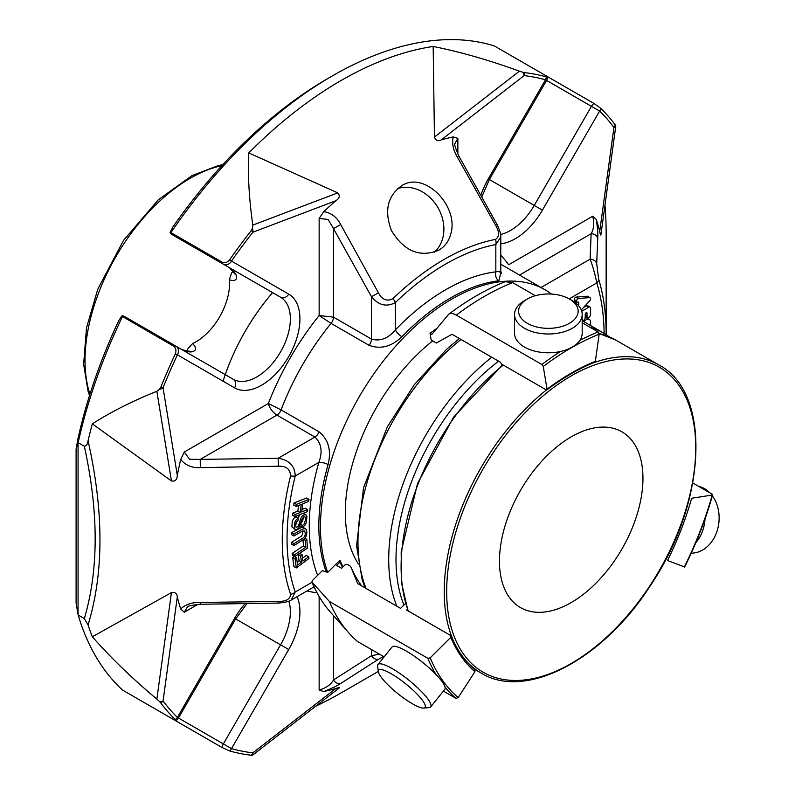 <?xml version="1.0" encoding="UTF-8"?>
<svg xmlns="http://www.w3.org/2000/svg" width="795" height="795" viewBox="0 0 795 795"><rect width="100%" height="100%" fill="white"/><g stroke="black" fill="none" stroke-linecap="round" stroke-linejoin="round"><path stroke-width="1.19" d="M571.207 602.56A101.462 58.582 -60 0 1 520.477 607.579A101.462 58.582 -60 0 1 520.477 490.416A101.462 58.582 -60 0 1 621.938 431.834A101.462 58.582 -60 0 1 637.491 513.143A101.462 58.582 -60 0 1 571.207 602.56M358.396 564.003A150.861 87.102 -60 0 1 432.669 340.926M524.452 300.669L527.323 299.009A29.763 17.182 180 0 1 569.419 299.009A29.763 17.182 180 0 1 569.419 323.317A29.763 17.182 180 0 1 527.323 323.317A29.763 17.182 180 0 1 527.323 299.009L524.452 300.669A33.827 19.527 180 0 0 514.544 314.472L514.544 333.254A33.827 19.527 180 0 0 535.423 351.301A33.827 19.527 180 0 0 572.281 347.067A33.827 19.527 180 0 0 582.188 333.254L582.188 314.472A33.827 19.527 180 0 1 548.371 333.999A33.827 19.527 180 0 1 514.544 314.472M380.795 676.644A29.763 6.29 38.8 0 1 378.341 671.646A29.763 6.29 38.8 0 1 405.788 683.899A29.763 6.29 38.8 0 1 423.646 708.067A29.763 6.29 38.8 0 1 402.757 697.424A29.763 6.29 38.8 0 1 380.795 676.644M569.419 299.009L572.281 300.669A33.827 19.527 180 0 1 582.188 314.472M691.233 553.161A33.827 26.672 -84.9 0 0 716.315 533.197A33.827 26.672 -84.9 0 0 712.36 495.861M709.726 492.751A33.827 26.672 -84.9 0 0 698.308 486.162M695.804 542.717A33.827 26.672 -84.9 0 0 702.233 531.934A33.827 26.672 -84.9 0 0 704.996 518.976M378.341 671.646L377.625 666.22A33.827 7.145 38.8 0 1 377.973 664.511A33.827 7.145 38.8 0 1 408.809 680.132A33.827 7.145 38.8 0 1 430.691 706.894A33.827 7.145 38.8 0 1 429.101 707.6L423.646 708.067M377.973 664.511L392.054 646.991A33.827 7.145 38.8 0 1 414.483 656.302A33.827 7.145 38.8 0 1 442.338 681.991A33.827 7.145 38.8 0 1 444.783 689.374L430.691 706.894M535.333 295.71L512.626 282.603L505.183 281.708C486.142 289.33 467.331 300.172 448.728 314.234L431.854 334.367L430.035 333.314A209.542 120.979 -60 0 1 436.813 328.415M448.142 314.79C449.861 312.972 452.574 313.081 456.29 315.128L541.832 364.507L543.253 366.475L547.059 389.212L546.056 389.779L501.715 364.17L500.214 362.113L452.037 334.297L436.326 343.043L431.148 339.942L430.035 333.314M593.925 362.142L595.356 361.337L599.162 334.188L598.158 331.982L582.188 322.77M595.356 361.337A227.161 131.145 120 0 0 547.059 389.212L546.056 389.779M712.151 494.152L712.221 495.037L712.151 494.152L692.783 482.972M683.978 566.746L667.512 560.525A227.241 131.195 -60 0 0 691.66 498.266L712.221 495.037A258.176 149.053 -60 0 1 684.266 567.083M384.124 656.859L357.591 641.545A259.895 150.046 -60 0 1 348.568 632.641A259.895 150.046 -60 0 1 329.428 601.477L312.097 582.288A251.121 144.978 -60 0 0 330.551 612.299C322.999 603.753 316.788 593.656 311.928 582.01L312.306 580.668L322.323 570.671L327.719 572.37L339.952 560.157A214.61 123.911 -60 0 0 343.052 566.825M436.038 674.538A259.895 150.046 -60 0 1 427.839 658.3L329.428 601.477M474.913 671.715A227.241 131.195 -60 0 1 450.755 637.351L450.685 635.513L451.113 636.01C456.986 649.843 464.876 661.072 474.804 669.698L474.913 671.715L458.149 697.622L456.002 698.368L443.401 691.084M427.839 658.3L430.194 657.853L450.755 637.351M450.685 635.513L406.573 610.043L407.398 609.228M361.715 585.945A214.61 123.911 -60 0 1 350.645 566.338L357.72 583.639L400.571 608.374L405.529 603.435M350.645 566.338L347.365 564.44L345.01 564.877L341.582 568.296L336.603 565.424L340.031 562.005L339.952 560.157M342.486 567.392A216.329 124.904 -60 0 1 340.031 562.005M122.43 316.599A375.011 216.518 120 0 0 78.148 442.706L76.101 449.115L78.069 438.244A368.145 212.553 120 0 1 118.614 320.902L121.705 316.092L173.539 346.103C175.993 347.952 176.56 350.615 175.238 354.083A6.767 0.805 25.1 0 0 177.384 354.828A6.767 5.525 -60 0 0 175.983 346.203L124.795 316.658A6.767 6.767 0 0 0 122.221 315.794M121.705 316.092L122.44 316.529A6.767 3.905 -60 0 1 124.795 316.658M76.101 603.176L78.148 615.032L84.33 618.599C98.779 569.717 98.779 512.268 84.33 446.273L78.148 442.706M170.925 232.607L170.12 232.239L172.734 227.161A368.145 212.553 120 0 1 327.749 78.566L332.608 75.754A375.011 216.518 120 0 0 170.925 232.607L222.034 262.111A6.767 3.905 120 0 0 223.335 264.188A6.767 5.525 -60 0 0 231.504 261.088A6.767 0.805 -145.1 0 0 229.785 259.597C227.44 262.479 224.856 263.314 222.034 262.111M170.12 232.836A6.767 6.767 0 0 0 172.157 234.634L280.555 297.221L172.157 234.634A6.767 3.905 -60 0 1 170.865 232.647L170.12 232.239M252.472 228.324L252.81 225.094C249.073 198.949 247.732 174.89 248.765 152.928L337.766 192.877C340.23 195.719 339.604 198.333 335.887 200.728L252.87 232.22A6.767 4.512 -110.8 0 0 252.472 228.324L251.319 230.5A6.767 1.332 38.2 0 1 252.87 232.22A372.07 214.819 -60 0 0 231.504 261.088L288.714 294.12A6.767 5.525 120 0 1 280.555 297.221A47.352 27.338 -60 0 1 280.555 351.897A47.352 27.338 -60 0 1 233.193 379.235L175.983 346.203A6.767 3.905 120 0 0 173.539 346.103M288.714 294.12A54.12 31.244 -60 0 1 288.714 356.617A54.12 31.244 -60 0 1 234.595 387.861L177.384 354.828A372.07 214.819 -60 0 0 163.064 387.771A6.767 1.332 -158.2 0 1 160.799 387.284L159.497 389.361A6.767 4.512 -9.2 0 0 163.064 387.771L177.305 475.4C177.096 479.802 175.139 481.661 171.442 480.955L156.863 391.279C132.358 401.117 110.843 411.979 92.339 423.864L171.442 480.955M524.73 72.643L522.802 72.256A6.767 3.19 52.2 0 1 524.134 75.605A6.767 5.356 -83.3 0 0 524.73 72.643A375.011 216.518 -60 0 1 546.264 76.886A6.767 5.466 105.7 0 1 545.499 79.808L488.279 178.905L542.399 210.148L599.619 111.052A6.767 5.466 -45.7 0 0 600.811 108.378L593.895 103.41A6.767 3.905 120 0 0 591.45 106.341L599.619 111.052A372.07 214.819 -60 0 1 613.939 127.458A6.767 3.19 7.8 0 0 615.777 125.928L615.25 124.904A6.767 5.356 143.3 0 1 613.939 127.458L599.698 231.544C600.503 235.36 600.871 235.877 600.772 233.084M519.403 71.182C489.372 60.211 460.633 51.973 433.176 46.458L434.448 137.058L519.403 71.182L522.802 72.256M496.974 224.349C499.886 230.679 501.148 234.932 500.78 237.089L495.832 244.532A6.767 4.939 -100.9 0 0 495.504 239.404C499.469 236.741 499.498 232.021 495.603 225.233L496.974 224.349L458.973 156.218L457.413 157.191C453.14 150.066 451.749 143.299 453.249 136.899A307.804 177.712 -60 0 0 441.116 139.98L524.134 75.605A372.07 214.819 -60 0 1 545.499 79.808L546.572 80.424A6.767 6.767 0 0 0 547.477 76.966L546.264 76.886C548.103 77.344 547.815 76.857 545.4 75.416L494.301 45.911A375.011 216.518 120 0 0 332.608 75.754M229.785 259.597A375.011 216.518 -60 0 1 251.319 230.5M248.765 152.928A375.011 216.518 -60 0 1 433.176 46.458M583.928 321.697A6.34 3.657 -60 0 1 589.284 319.461A6.34 3.657 -60 0 1 590.606 322.363L590.606 325.553M581.731 311.272L588.787 307.198A2.574 1.481 -60 0 1 590.069 307.079A2.574 1.481 -60 0 1 590.606 308.251L590.606 314.244A2.534 1.461 -60 0 1 589.493 316.788A2.534 1.461 -60 0 1 587.545 317.473A2.534 1.461 -60 0 1 587.018 316.311L587.018 313.23A1.272 0.735 120 0 0 586.75 312.644A1.272 0.735 120 0 0 585.776 312.991A1.272 0.735 120 0 0 585.219 314.264L585.219 317.344A2.534 1.461 -60 0 1 584.136 319.878A2.534 1.461 -60 0 1 582.188 320.594M578.7 305.837L578.7 302.08L577.061 302.199A2.027 1.173 -60 0 1 577.031 302.18A2.027 1.173 -60 0 1 576.623 301.027A2.027 1.173 -60 0 1 578.263 298.493L589.731 297.618A2.156 1.242 -60 0 1 590.158 297.718A2.156 1.242 -60 0 1 589.681 300.848L581.264 309.931M545.579 75.515L593.895 103.41M600.811 108.378A375.011 216.518 -60 0 1 615.25 124.904M615.35 126.574L615.777 125.928M604.955 205.299A375.011 216.518 -60 0 1 606.148 233.69L606.148 333.9A252.283 145.654 120 0 0 598.645 279.115A6.767 4.859 -17 0 1 596.806 282.911C594.948 273.848 592.712 265.937 590.109 259.16A6.767 5.525 2.6 0 1 596.697 263.552L598.645 279.115M251.319 755.25A375.011 216.518 -60 0 1 229.785 751.017A6.767 5.466 -74.3 0 0 231.504 748.642A372.07 214.819 -60 0 0 252.87 752.845A6.767 5.356 96.7 0 1 251.319 755.25L252.472 755.2A6.767 3.19 -127.8 0 0 252.87 752.845L335.887 688.47A307.804 177.712 -60 0 1 323.754 691.551L319.143 690.07C326.089 688.013 330.869 684.644 333.493 679.964L371.464 655.726L379.434 654.156M378.311 671.427L340.985 692.982A375.011 216.518 -60 0 1 315.794 706.139M252.472 755.2L252.81 754.505M170.925 718.004L222.034 747.509L229.785 751.017M245.089 603.653A54.12 31.244 -60 0 0 234.595 618.301L235.678 618.917L178.458 718.014L177.384 717.398A6.767 5.466 134.3 0 1 175.238 719.525L175.914 720.528A6.767 6.767 0 0 0 178.458 718.014L223.335 743.931L280.555 644.825L288.714 649.545L231.504 748.642L223.335 743.931A6.767 3.905 120 0 0 222.034 747.509M160.799 702.989A6.767 5.356 -36.7 0 0 163.064 700.991A6.767 3.19 -172.2 0 1 159.497 701.518L160.799 702.989A375.011 216.518 -60 0 0 175.238 719.525C176.56 720.886 175.993 720.886 173.539 719.515L122.43 690A375.011 216.518 120 0 1 78.148 615.032M156.863 699.113L171.442 592.603L92.339 636.795C110.843 657.823 132.358 678.592 156.863 699.113L159.497 701.518M92.339 636.795A375.011 216.518 -60 0 1 88.066 624.87L84.33 618.599M84.33 446.273C86.436 445.866 87.679 444.007 88.066 440.718C103.916 511.533 103.916 572.917 88.066 624.87M88.066 440.718A375.011 216.518 -60 0 1 92.339 423.864M159.497 389.361L156.863 391.279M160.799 387.284A375.011 216.518 -60 0 1 175.238 354.083M78.069 614.674L78.069 442.974L76.091 448.946L76.091 603.176M308.659 556.768L308.907 558.547L296.306 567.928L295.074 558.825L296.565 557.722L297.559 565.046L301.454 562.135L300.599 555.804L302.08 554.701L302.935 561.031L308.659 556.768L306.274 555.387L302.547 558.16M307.645 509.585L307.377 511.642L294.816 516.611L295.074 514.544L300.242 512.507L301.275 504.378L296.098 506.425L296.366 504.358L308.937 499.389L308.669 501.456L302.756 503.791L301.722 511.92L307.645 509.585L305.25 508.204L302.03 509.476M298.185 520.019L296.316 521.947L295.531 524.879L296.177 527.473L298.373 526.29L300.5 519.085L301.911 516.492L303.75 514.981L305.618 514.743L306.88 516.054L306.463 522.434L304.823 525.356L302.488 527.304L302.468 525.475L304.078 524.084L305.687 519.572L304.942 516.81L303.769 516.859L301.871 519.513L298.811 528.019L297.191 529.321L295.442 529.559L294.289 528.268L294.677 522.504L296.137 519.87L298.185 518.151L298.185 520.019M293.951 543.651L303.73 537.609L304.932 535.681L305.35 533.326L304.505 530.762L301.265 531.736L293.921 535.999L293.921 534.071L301.265 529.798L304.316 528.516L306.154 529.261L306.87 532.272L306.264 535.999L304.485 538.901L293.951 545.589L293.951 543.651L291.556 542.269L301.335 536.228L302.547 534.31L302.895 530.921M306.85 539.328L307.466 548.123L294.776 556.58L294.647 554.721L305.837 547.258L305.35 540.332L306.85 539.328L305.022 538.275M500.93 272.337L498.853 280.764A186.03 107.404 120 0 0 401.922 336.722C391.448 346.719 380.477 349.571 369.029 345.288L331.058 323.366A6.767 3.905 120 0 0 333.493 317.155L319.143 315.545L331.058 323.366A186.03 107.404 -60 0 0 281.092 409.902A6.767 3.905 -60 0 1 276.928 415.119C272.456 412.108 269.594 408.233 268.362 403.492L281.092 409.902L319.063 431.824C328.504 439.595 331.515 450.517 328.097 464.598A6.767 2.196 16 0 0 318.865 462.372C322.78 451.838 321.458 443.391 314.899 437.041L276.928 415.119L200.221 459.401L278.171 458.248L278.379 466.208L200.36 467.659C192.052 468.086 185.503 465.343 180.704 459.421L184.291 452.037L189.568 459.281L200.221 459.401L200.36 467.659M319.063 431.824A6.767 3.905 -60 0 1 314.899 437.041L278.171 458.248C289.251 460.076 294.935 465.999 295.213 476.026A6.767 2.465 -166.1 0 1 290.602 475.837C290.284 469.13 286.21 465.92 278.379 466.208M340.707 224.568C336.921 217.154 331.267 212.851 323.754 211.669L319.143 218.466L328.087 219.44L333.493 228.582L340.707 224.568L378.46 292.868C382.117 299.785 386.927 301.703 392.909 298.632A6.767 2.465 -133.9 0 1 395.383 302.527C386.599 307.317 378.629 305.359 371.464 296.664L378.46 292.868M495.603 225.233L457.413 157.191M597.76 238.222C598.009 233.7 597.522 227.459 596.29 219.49L592.712 216.23C594.392 223.325 593.865 229.159 591.132 233.72A6.767 5.525 2.1 0 1 597.76 238.222L596.697 263.552M453.249 136.899L457.86 138.38L454.889 143.647C454.124 144.143 455.485 148.337 458.973 156.218M450.994 233.173C458.665 205.557 424.232 170.627 401.674 185.722C387.473 195.987 384.065 210.963 391.468 230.649C404.208 251.359 420.008 257.858 438.87 250.147C445.121 246.43 449.165 240.776 450.994 233.173M323.754 211.669A307.804 177.712 -60 0 1 335.887 200.728M441.116 139.98C438.005 141.53 435.789 140.556 434.448 137.058M589.284 319.461L586.899 318.079A6.34 3.657 120 0 0 585.18 317.831M590.069 307.079L587.674 305.697A2.574 1.481 120 0 0 586.392 305.817L583.56 307.456M590.158 297.718L587.763 296.336A2.156 1.242 120 0 0 587.336 296.237L575.868 297.111A2.027 1.173 120 0 0 574.229 299.645A2.027 1.173 120 0 0 574.636 300.798A2.027 1.173 120 0 0 574.666 300.818L576.991 302.16M589.731 297.618L587.336 296.237M578.263 298.493L575.868 297.111M576.623 301.027L574.229 299.645M576.305 301.772L576.305 303.471M596.29 219.49A307.804 177.712 -60 0 1 599.698 231.544M383.528 656.521L378.46 659.254A6.767 5.525 -123.2 0 1 371.464 655.726L371.464 649.555M378.46 659.254L340.707 683.452A6.767 5.525 -122.1 0 1 333.493 679.964L333.493 615.618M340.707 683.452C336.921 685.926 331.276 688.629 323.754 691.551M335.887 688.47C339.594 687.268 340.22 687.317 337.766 688.629M234.575 273.48L234.485 273.321A6.767 5.177 -27.1 0 0 236.155 275.05C237.516 279.8 235.24 281.41 229.328 279.87A47.352 27.338 -60 0 1 192.559 343.549C196.852 347.902 196.594 350.684 191.794 351.877A6.767 5.177 -92.9 0 0 189.468 351.291L182.015 349.691L233.193 379.235A6.767 5.525 -60 0 1 234.595 387.861M187.898 351.708A6.767 5.177 -92.9 0 0 186.795 352.453M233.084 271.045A230.54 133.103 120 0 0 231.494 273.192L229.328 279.87M192.559 343.549L187.858 348.767A230.54 133.103 120 0 0 186.795 351.221M171.442 592.603C175.129 591.997 177.086 593.438 177.305 596.906L163.064 700.991A372.07 214.819 -60 0 0 177.384 717.398L234.595 618.301M180.704 608.96L184.291 612.22L187.362 607.012C187.352 606.108 191.665 605.194 200.3 604.26L200.36 602.421C192.042 602.282 185.493 604.468 180.704 608.96A307.804 177.712 -60 0 1 177.305 596.906M200.36 602.421L278.379 601.477C286.2 601.467 290.274 599.072 290.602 594.302A6.767 4.939 160.9 0 0 295.213 592.017L291.258 600.026L314.065 586.859M177.305 475.4A307.804 177.712 -60 0 1 180.704 459.421M200.3 604.26L278.29 603.097L278.379 601.477M302.08 554.701L299.685 553.32L298.204 554.433L299.059 560.753L297.171 562.164M300.599 555.804L298.204 554.433M301.454 562.135L299.059 560.753M296.565 557.722L294.17 556.341L292.679 557.444L293.921 566.547L296.306 567.928M295.074 558.825L292.679 557.444M308.937 499.389L306.542 498.008L293.971 502.977L293.713 505.044L296.098 506.425M296.366 504.358L293.971 502.977M298.572 505.451L297.847 511.125L292.679 513.163L292.421 515.23L294.816 516.611M300.242 512.507L297.847 511.125M295.074 514.544L292.679 513.163M300.808 523.577L302.766 520.705L303.293 517.167M295.134 529.42L291.894 526.886L292.282 521.122L293.753 518.489L295.79 516.77L298.185 518.151M302.468 525.475L300.58 524.392M300.093 525.813L302.488 527.304M295.511 525.535L297.25 520.735M297.986 518.042L300.033 514.554M303.114 513.332L305.986 514.892M293.921 534.071L291.526 532.69L302.17 527.115M302.726 527.174L305.548 528.725M293.951 545.589L291.556 544.207L291.556 542.269M291.526 532.69L291.536 534.618L293.921 535.999M303.044 540.173L303.442 545.887L292.252 553.34L292.381 555.198L294.776 556.58M305.837 547.258L303.442 545.887M305.35 540.332L303.889 539.487M294.647 554.721L292.252 553.34M369.029 345.288A6.767 3.905 120 0 0 371.464 339.077L333.493 317.155L333.493 228.582L371.464 296.664L371.464 339.077C380.189 341.582 388.169 338.501 395.383 329.846A6.767 2.196 44 0 0 401.922 336.722M498.853 280.764A6.767 5.068 83.2 0 1 495.832 271.85L500.78 271.145L500.78 237.089M551.492 294.071A186.03 107.404 120 0 0 545.032 289.787A186.03 107.404 120 0 0 382.206 362.46A186.03 107.404 120 0 0 327.719 572.37M272.606 292.63A150.861 87.102 120 0 0 223.077 381.212M434.328 252.184A37.196 30.379 60 0 0 438.005 207.733A37.196 30.379 60 0 0 397.689 188.604M403.949 605.005A172.684 99.703 -60 0 1 395.999 559.551A172.684 99.703 -60 0 1 498.564 361.159M396.844 606.227A177.842 102.674 -60 0 1 388.715 559.551A177.842 102.674 -60 0 1 491.767 357.233M589.89 327.212A177.842 102.674 -60 0 1 603.385 332.936L609.437 336.901M461.03 339.485A177.842 102.674 120 0 0 357.979 541.802A177.842 102.674 120 0 0 366.107 588.479M446.671 591.609A176.122 101.69 -60 0 1 633.476 359.221A176.122 101.69 -60 0 1 633.476 608.294A176.122 101.69 -60 0 1 446.671 591.609M455.416 645.003A177.842 102.674 -60 0 1 444.236 591.609A177.842 102.674 -60 0 1 546.483 389.938M592.762 363.057A177.842 102.674 -60 0 1 658.916 364.994C711.744 392.323 707.103 501.625 650.867 584.852C603.375 659.681 525.445 700.733 481.074 673.027A177.842 102.674 -60 0 1 465.284 659.88M599.142 333.552A177.842 102.674 -60 0 1 615.777 340.091L658.916 364.994M408.342 611.057A177.842 102.674 -60 0 1 407.994 610.133A177.842 102.674 -60 0 1 503.285 365.084M512.626 282.603A259.895 150.046 120 0 0 456.29 315.128M598.158 331.982A259.895 150.046 120 0 0 579.893 340.34M560.555 351.47A259.895 150.046 120 0 0 541.832 364.507M599.162 334.188A258.176 149.053 120 0 0 543.253 366.475M456.002 698.368A259.895 150.046 -60 0 1 445.041 687.198M458.149 697.622A258.176 149.053 -60 0 1 430.194 657.853M252.81 225.094L337.766 192.877M500.592 234.436A47.352 27.338 -60 0 0 534.24 205.438L591.45 106.341L546.572 80.424L489.362 179.521L481.76 196.951M229.298 267.627A6.767 5.525 -60 0 0 229.367 267.667L229.367 267.667A47.352 27.338 -60 0 1 236.155 275.05M184.291 452.037L268.362 403.492A196.186 113.268 -60 0 1 319.143 315.545L319.143 218.466M495.504 239.404A229.02 132.228 120 0 0 392.909 298.632M495.832 244.532A224.24 129.466 120 0 0 395.383 302.527L395.383 329.846A192.797 111.31 120 0 1 495.832 271.85L495.832 244.532M457.86 138.38L457.86 154.101M541.047 287.482L590.109 259.16L591.132 233.72L519.523 275.06M500.79 255.334A196.186 113.268 -60 0 1 508.641 264.775L592.712 216.23M606.148 334.625A252.283 145.654 120 0 0 606.148 333.9L606.148 334.625M604.14 333.373A247.493 142.891 120 0 0 596.806 282.911L569.17 298.87M587.018 313.23L586.114 312.713M587.018 316.311L585.219 315.277M588.787 307.198L586.392 305.817M319.143 690.07L319.143 596.508M234.485 273.321L229.367 267.667L280.555 297.221M233.193 379.235L175.983 346.203M191.794 351.877A47.352 27.338 -60 0 1 182.144 349.76M297.052 596.677A54.12 31.244 -60 0 1 288.714 649.545M288.843 601.189A47.352 27.338 -60 0 1 280.555 644.825L235.678 618.917L246.967 603.624M542.399 210.148A54.12 31.244 -60 0 1 500.79 243.797M480.846 195.312A54.12 31.244 -60 0 1 488.279 178.905M290.602 475.837A229.02 132.228 120 0 0 290.602 594.302M197.905 604.349L184.291 612.22M317.632 575.351A192.797 111.31 120 0 1 318.865 462.372L295.213 476.026A224.24 129.466 120 0 0 295.213 592.017L312.047 582.298M317.036 592.772A196.186 113.268 -60 0 1 307.039 590.914M328.097 464.598A186.03 107.404 120 0 0 326.089 571.436M89.924 394.241A148.715 85.86 -60 0 1 190.184 178.299A148.715 85.86 -60 0 1 221.904 165.638M603.385 332.936L582.188 320.693M459.361 338.521L446.591 349.293L414.205 384.79L387.294 426.965L363.563 487.574L356.567 545.618L362.212 579.933L365.134 587.912M473.84 668.843L481.074 673.027M594.759 362.232C578.83 368.651 562.88 377.864 546.9 389.878M684.584 567.153C696.44 543.263 705.801 519.135 712.658 494.788M330.551 612.299L348.568 632.641M407.994 610.868L401.485 582.665L401.187 551.74L417.524 483.549L453.538 417.236L502.728 364.756M599.132 333.503L615.777 340.091M229.367 267.667L172.157 234.634M600.871 235.101L615.777 126.176M587.545 317.473L585.219 316.132M577.031 302.18L574.636 300.798M252.681 755.081L339.564 687.705M278.29 603.097C285.445 602.362 289.768 601.338 291.248 600.026M500.78 271.145L501.347 273.331L499.568 271.84M500.79 264.238L545.032 289.787M89.517 395.522L88.106 391.339L83.634 364.209L86.496 327.908L97.715 289.37L123.434 240.517L158.285 199.803L191.933 175.645L218.267 165.569L222.809 164.654"/></g></svg>
